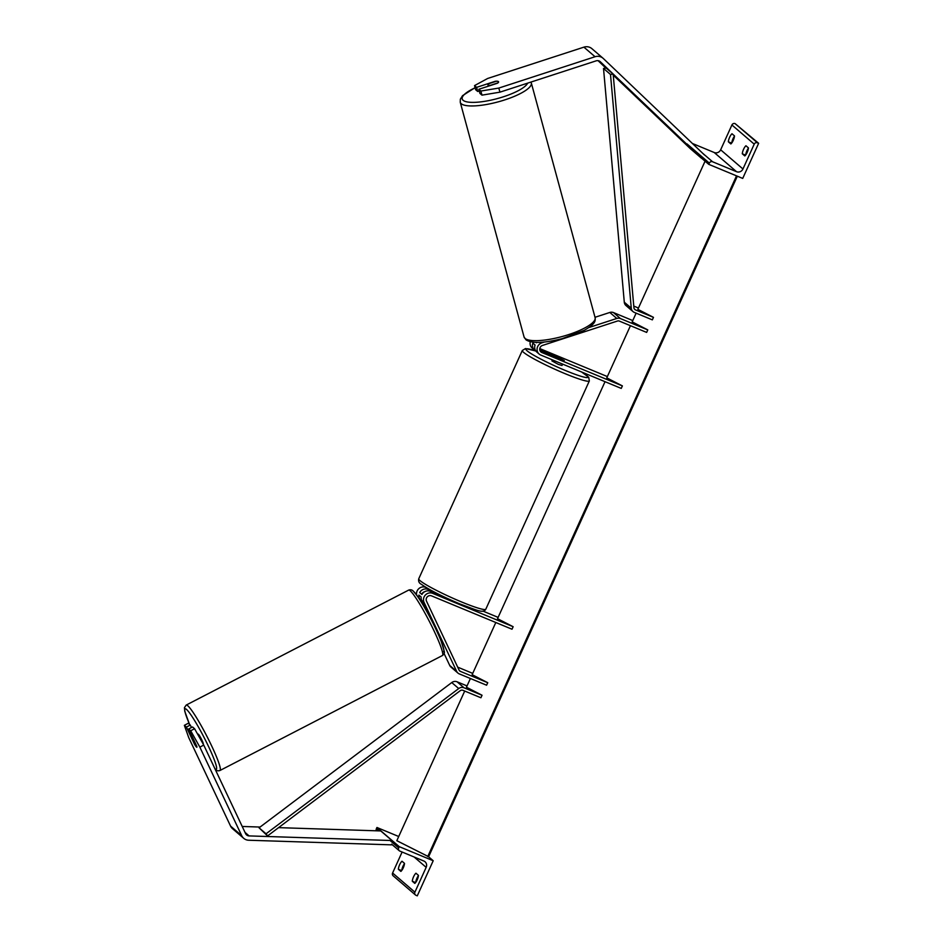 <?xml version="1.0" encoding="UTF-8"?>
<svg xmlns="http://www.w3.org/2000/svg" width="943" height="943" viewBox="0 0 943 943"><rect width="100%" height="100%" fill="white"/><g stroke="black" fill="none" stroke-linecap="round" stroke-linejoin="round"><path stroke-width="1.41" d="M630.443 325.7L606.773 377.872L622.38 385.899L541.871 352.541A3.878 3.654 -49.3 0 1 542.508 345.433L617.488 321.021A2.77 2.605 -49.3 0 1 619.315 321.08L646.639 332.407L647.782 329.897L620.447 318.581A5.54 5.222 -49.3 0 0 616.793 318.463L588.868 327.551M540.021 350.713L564.279 360.474L539.738 349.605M607.363 376.575L539.773 348.568M535.777 350.926A6.648 6.271 -49.3 0 1 534.54 350.112L532.17 348.073A6.648 6.271 -49.3 0 1 530.284 341.743M622.38 385.899L621.248 388.41L540.74 355.039A6.648 6.271 -49.3 0 1 541.812 342.863L544.3 342.05M595.009 317.284L609.826 312.463A5.54 5.222 -49.3 0 1 613.48 312.581L632.765 320.573M636.124 313.159L632.175 321.881L647.782 329.897M534.54 350.112A6.648 6.271 -49.3 0 1 532.854 343.122L535.082 345.032A6.648 6.271 130.7 0 0 536.767 352.022L539.137 354.061M536.791 342.439A6.648 6.271 130.7 0 0 536.473 342.757L536.072 342.415M745.713 154.958A5.54 1.756 112.5 0 1 746.962 150.691A5.54 1.756 112.5 0 1 748.436 148.134M742.294 153.78L744.805 155.937A5.54 1.756 112.5 0 0 748.447 147.91L745.937 145.752A5.54 1.756 -67.5 0 0 743.567 149.289A5.54 1.756 -67.5 0 0 742.294 153.78L745.571 155.135M692.41 143.477L714.228 152.518A4.986 4.703 130.7 0 0 720.652 149.807L731.909 124.971A2.487 2.346 -49.3 0 1 735.116 123.627L758.644 143.301L742.719 178.416L708.759 164.353L709.336 163.104A2.487 2.346 -49.3 0 1 712.543 161.748L736.542 171.697A4.986 4.703 130.7 0 0 742.954 168.986L754.223 144.149A2.487 2.346 -49.3 0 1 757.429 142.794L758.644 143.301M731.768 142.971A5.54 1.756 112.5 0 1 733.017 138.704A5.54 1.756 112.5 0 1 734.491 136.157M729.623 137.301A5.54 1.756 -67.5 0 0 728.35 141.792L730.86 143.949A5.54 1.756 112.5 0 0 734.503 135.922L731.992 133.765A5.54 1.756 -67.5 0 0 729.623 137.301M731.627 143.147L728.35 141.792M686.516 145.022L688.744 147.143M701.533 158.141L708.759 164.353M552.398 359.872L551.926 360.91L558.362 364.399L562.004 365.483L562.629 364.116M556.735 357.633L564.279 360.474L554.802 355.912L556.759 357.586M481.967 95.149L480.871 91.047L498.823 88.064L499.92 92.166L481.967 95.149L479.928 93.392L478.82 89.279L497.468 83.22A5.54 1.544 -15 0 0 498.588 81.841A5.54 1.544 -15 0 0 498.423 81.581A5.54 1.544 -15 0 0 495.24 81.298L476.592 87.369L474.541 85.601L475.649 89.715L477.688 91.471L476.592 87.369M499.92 92.166L596.153 60.847A4.432 4.173 -49.3 0 1 600.29 61.731L701.462 158.224L702.441 157.175M479.268 90.964L477.688 91.471M474.541 85.601L487.661 78.469L583.906 47.15A8.852 8.357 -49.3 0 1 591.874 48.647L603.025 58.242A8.852 8.357 -49.3 0 1 603.331 58.513L704.492 155.006M498.823 88.064L595.057 56.733A8.852 8.357 -49.3 0 1 603.025 58.242M613.256 75.145L690.3 148.64L701.462 158.224M598.074 60.67L605.889 68.12M478.82 89.279L480.871 91.047M498.423 82.406A5.54 1.438 164.8 0 1 497.916 82.878L490.513 85.294A5.54 1.438 164.8 0 1 488.085 85A5.54 1.438 164.8 0 1 487.92 84.776A5.54 1.438 164.8 0 1 488.604 83.762L495.994 81.346A5.54 1.438 164.8 0 1 498.434 81.64M188.635 728.998L190.686 730.766L199.857 747.127L203.747 745.088L194.576 728.727L192.525 726.959L188.635 728.998L196.745 746.161A5.54 0.707 62.3 0 1 196.851 747.233A5.54 0.707 62.3 0 1 196.533 747.104A5.54 0.707 62.3 0 1 194.517 744.239L186.408 727.088L184.357 725.332L188.246 723.281L190.297 725.049L186.408 727.088M203.747 745.088L245.604 833.636A4.432 4.173 130.7 0 0 249.105 835.911L391.946 840.531L391.816 842.016M191.464 727.524L190.297 725.049M184.357 725.332L188.694 737.544L230.563 826.092A8.852 8.357 130.7 0 0 232.567 828.72L243.718 838.315A8.852 8.357 130.7 0 0 248.728 840.237L391.569 844.857M199.857 747.127L241.714 835.675A8.852 8.357 130.7 0 0 243.718 838.315M278.562 827.636L380.795 830.948L391.946 840.531M242.21 826.469L260.091 827.046M194.576 728.727L190.686 730.766M203.134 743.992L203.228 743.944A5.54 0.601 -117.3 0 0 201.613 739.524A5.54 0.601 -117.3 0 0 198.431 734.267A5.54 0.601 -117.3 0 0 198.136 734.114L197.712 734.326M193.716 739.736L193.621 739.784A5.54 0.601 -117.3 0 0 192.077 737.544A5.54 0.601 -117.3 0 0 191.783 737.391A5.54 0.601 -117.3 0 0 191.806 738.039L195.024 744.84A5.54 0.601 -117.3 0 0 196.58 747.08A5.54 0.601 -117.3 0 0 196.863 747.233M196.922 747.056A5.54 0.601 -117.3 0 0 196.839 746.585L193.621 739.784M418.444 875.599A5.54 1.756 -67.5 0 0 416.971 878.157A5.54 1.756 -67.5 0 0 415.722 882.412M412.303 881.245A5.54 1.756 112.5 0 1 413.576 876.742A5.54 1.756 112.5 0 1 415.946 873.218L418.456 875.375A5.54 1.756 -67.5 0 1 414.814 883.402L412.303 881.245L415.58 882.601M428.57 856.751L433.202 860.735L399.254 846.661L398.689 847.922A2.487 2.346 130.7 0 0 399.844 851.081L423.855 861.03A4.986 4.703 -49.3 0 1 426.165 867.348L414.896 892.184A2.487 2.346 130.7 0 0 416.063 895.343L417.277 895.85L433.202 860.735M404.5 863.611A5.54 1.756 -67.5 0 0 403.015 866.169A5.54 1.756 -67.5 0 0 401.777 870.436M398.359 869.257A5.54 1.756 112.5 0 1 399.62 864.766A5.54 1.756 112.5 0 1 402.001 861.23L404.512 863.387A5.54 1.756 -67.5 0 1 400.869 871.415L398.359 869.257L401.635 870.613M402.107 852.024L392.594 873.006A2.487 2.346 130.7 0 0 393.148 875.799L415.462 894.978M398.724 836.512L376.941 827.482L399.254 846.661M376.941 827.482L376.375 828.744A2.487 2.346 130.7 0 0 376.375 830.807M605.041 381.691L497.527 618.691L513.145 626.706L512.002 629.217L431.493 595.858A3.878 3.654 130.7 0 0 426.507 601.163L459.111 670.143A2.77 2.605 130.7 0 0 460.408 671.381L487.743 682.708L486.6 685.219L459.276 673.891A5.54 5.222 130.7 0 1 457.944 673.066L450.966 667.078A5.54 5.222 130.7 0 1 449.717 665.428L456.683 671.428A5.54 5.222 130.7 0 0 457.944 673.066M424.586 591.756A3.878 3.654 130.7 0 0 421.78 594.338M426.495 587.701L425.658 587.359A6.648 6.271 130.7 0 0 416.653 595.127M498.128 617.382L482.957 611.099M425.658 587.359L428.028 589.399L433.886 591.827M513.145 626.706L432.637 593.347A6.648 6.271 130.7 0 0 424.067 602.436L456.683 671.428M446.345 597.98L430.267 591.32L432.637 593.347M444.082 653.523L449.717 665.428M457.697 667.149L472.726 673.385M495.806 622.51L472.137 674.681L487.743 682.708M427.58 612.832L421.698 600.396A6.648 6.271 -49.3 0 1 421.144 596.99L418.916 595.08A6.648 6.271 130.7 0 0 419.47 598.475L420.731 601.151M428.028 589.399A6.648 6.271 130.7 0 0 419.706 592.558L421.934 594.479A6.648 6.271 -49.3 0 1 430.267 591.32M705.069 161.182L637.857 309.339L653.475 317.355L635.464 309.893A2.77 2.605 130.7 0 1 633.932 307.783L613.162 74.073L610.498 74.462L631.268 308.184A5.54 5.222 130.7 0 0 634.333 312.404L652.332 319.866L653.475 317.355M633.79 306.098L638.458 308.031M613.162 74.073L606.184 68.085L603.52 68.474L624.29 302.184A5.54 5.222 130.7 0 0 626.022 305.591L633.001 311.591M603.52 68.474L610.498 74.462M259.066 827.813L267.564 835.934L460.255 690.677A2.77 2.605 -49.3 0 1 462.907 690.3L480.918 697.761L482.05 695.25L464.05 687.789A5.54 5.222 -49.3 0 0 458.722 688.543L266.044 833.801L259.066 827.813L451.756 682.555A5.54 5.222 -49.3 0 1 457.072 681.789L467.033 685.926M470.404 678.5L466.443 687.223L482.05 695.25M267.564 835.934L266.044 833.801M737.332 176.188L428.629 856.727L396.826 840.696L464.71 691.042M427.733 856.574L736.518 175.858M540.233 351.126L541.871 352.541M613.48 312.581L620.447 318.581M541.176 342.321L541.812 342.863M609.826 312.463L616.793 318.463M720.652 149.807L742.954 168.986M731.909 124.971L754.223 144.149M735.116 123.627L757.429 142.794M687.023 143.925L709.336 163.104M702.724 153.308L712.543 161.748M714.228 152.518L736.542 171.697M485.81 609.19C483.311 613.645 477.936 610.545 459.795 603.909C442.031 596.377 429.23 589.846 421.38 584.318C419.081 583.139 418.209 581.301 418.751 578.778A36.812 3.619 24.4 0 0 461.551 601.952A36.812 3.619 24.4 0 0 485.81 609.19L589.351 380.913A36.812 3.619 -155.6 0 1 565.105 373.676A36.812 3.619 -155.6 0 1 522.304 350.501L525.522 348.556L535.836 351.008A34.042 3.348 24.4 0 0 529.942 352.882A34.042 3.348 24.4 0 0 565.541 370.564A34.042 3.348 24.4 0 0 581.418 371.896M583.906 47.15L595.057 56.733M475.131 87.782A34.042 8.841 -15.2 0 0 463.237 100.394A34.042 8.841 -15.2 0 0 496.926 98.697A34.042 8.841 -15.2 0 0 527.667 83.137M461.351 103.813A36.812 9.56 164.8 0 1 460.255 102.268L524.06 336.969A36.812 9.56 -15.2 0 0 525.157 338.525A36.812 9.56 -15.2 0 0 565.411 335.602A36.812 9.56 -15.2 0 0 595.116 317.661L531.31 82.949A36.812 9.56 164.8 0 1 501.605 100.889A36.812 9.56 164.8 0 1 461.351 103.813M230.563 826.092L241.714 835.675M245.015 832.398L249.105 835.911M189.59 724.436A34.042 3.725 62.7 0 1 186.832 709.725A34.042 3.725 62.7 0 1 208.332 746.054A34.042 3.725 62.7 0 1 214.874 768.651M220.025 770.466A36.812 4.031 -117.3 0 0 209.299 741.033A36.812 4.031 -117.3 0 0 188.152 706.083A36.812 4.031 -117.3 0 0 186.219 705.058L408.649 590.106A36.812 4.031 62.7 0 1 410.57 591.131A36.812 4.031 62.7 0 1 431.717 626.081A36.812 4.031 62.7 0 1 442.444 655.515L220.025 770.466C217.986 771.185 216.336 770.714 215.051 769.052M442.255 651.236A34.042 3.725 -117.3 0 0 435.56 628.427A34.042 3.725 -117.3 0 0 414.142 592.251M392.594 873.006L414.896 892.184M414.118 856.998L426.165 867.348M376.375 828.744L378.862 830.889M390.025 840.472L398.689 847.922M459.241 670.379L460.408 671.381M418.35 597.52L419.47 598.475M421.698 600.396L424.067 602.436M634.297 308.891L635.464 309.893M624.29 302.184L631.268 308.184M457.072 681.789L464.05 687.789M451.756 682.555L458.722 688.543M428.346 856.715L737.096 176.093M418.751 578.778L522.304 350.501M589.351 380.913L588.691 377.212L581.619 371.978M475.095 87.652L462.553 95.667L460.349 99.204L460.255 102.268M595.116 317.661C595.222 320.785 596.436 323.237 584.224 330.333L562.346 338.608C544.123 343.217 532.005 343.629 526.017 339.845L524.06 336.969M488.309 86.202L487.92 84.776M530.98 82.065L531.31 82.949M408.649 590.106C410.676 589.387 412.339 589.858 413.612 591.52C418.315 595.139 434.77 624.407 441.159 641.087L444.259 651.318C444.778 652.627 444.177 654.029 442.444 655.515M191.783 737.391L192.443 737.049M189.543 724.401L184.757 711.246L184.451 707.651L186.219 705.058M399.243 850.716L391.628 844.162"/></g></svg>
